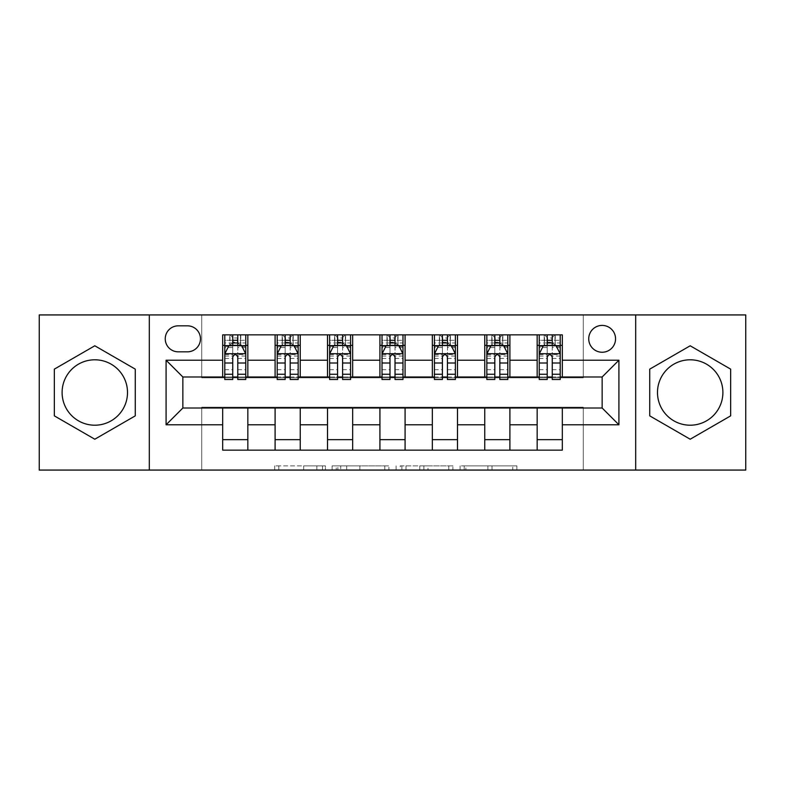 <?xml version="1.0" encoding="UTF-8"?>
<svg xmlns="http://www.w3.org/2000/svg" width="785" height="785" viewBox="0 0 785 785"><rect width="100%" height="100%" fill="white"/><g stroke="black" fill="none" stroke-linecap="round" stroke-linejoin="round"><path stroke-width="0.59" stroke-dasharray="3.92 2.94" d="M325.412 470.068L278.803 470.068L325.412 470.068L325.412 465.878L303.707 465.878L303.707 470.068L303.707 465.878L325.412 465.878L325.412 470.068L325.412 465.878L303.707 465.878L303.707 470.068L303.707 465.878L325.412 465.878L278.803 465.878L325.412 465.878M690.192 359.795A32.705 32.705 0 0 0 657.487 392.5A32.705 32.705 0 0 0 690.192 425.205A32.705 32.705 0 0 0 722.897 392.5A32.705 32.705 0 0 0 690.192 359.795M602.144 325.412A13.414 13.414 0 0 0 588.73 338.835A13.414 13.414 0 0 0 602.144 352.249A13.414 13.414 0 0 0 615.558 338.835A13.414 13.414 0 0 0 602.144 325.412M94.808 359.795A32.705 32.705 0 0 0 62.103 392.5A32.705 32.705 0 0 0 94.808 425.205A32.705 32.705 0 0 0 127.513 392.5A32.705 32.705 0 0 0 94.808 359.795M512.782 470.068L464.21 470.068L512.782 470.068L512.782 465.878L491.999 465.878L516.893 465.878L516.893 470.068L516.893 465.878L464.21 465.878L516.893 465.878L516.893 470.068L516.893 465.878L512.782 465.878L512.782 470.068M487.877 470.068L465.858 470.068L487.877 470.068L487.877 465.878L491.999 465.878L487.877 465.878L487.877 470.068L487.877 465.878L465.858 465.878L465.858 470.068L465.858 465.878L487.877 465.878L487.877 470.068M460.098 470.068L464.21 470.068L460.098 470.068L460.098 465.878L464.21 465.878L460.098 465.878L460.098 470.068M274.691 470.068L278.803 470.068L274.691 470.068L274.691 465.878L278.803 465.878L274.691 465.878L274.691 470.068M39.25 470.068L201.725 470.068L201.725 407.179L583.275 407.179L583.275 470.068L201.725 470.068L201.725 407.179L583.275 407.179L583.275 470.068L745.75 470.068L745.75 314.932L583.275 314.932L583.275 377.82L201.725 377.82L201.725 314.932L583.275 314.932L583.275 377.82L201.725 377.82L201.725 314.932L39.25 314.932L39.25 470.068M388.899 470.068L384.787 470.068L388.899 470.068L388.899 465.878L388.899 470.068M336.215 470.068L384.787 470.068L332.104 470.068L336.215 470.068L336.215 465.878L388.899 465.878L332.104 465.878L332.104 470.068L332.104 465.878L336.215 465.878L336.215 470.068M400.213 470.068L452.896 470.068L396.101 470.068L400.213 470.068L400.213 465.878L452.896 465.878L452.896 470.068L452.896 465.878L428.002 465.878L428.002 470.068M222.685 439.669L247.844 439.669L247.844 450.148L222.685 450.148L222.685 408.014M275.103 450.148L275.103 439.669L300.253 439.669L300.253 450.148L247.844 450.148M327.512 450.148L327.512 439.669L352.671 439.669L352.671 450.148L300.253 450.148M379.92 450.148L379.92 439.669L405.08 439.669L405.08 450.148L352.671 450.148M432.329 450.148L432.329 439.669L457.488 439.669L457.488 450.148L405.08 450.148M484.747 450.148L484.747 439.669L509.897 439.669L509.897 450.148L457.488 450.148M537.156 450.148L537.156 439.669L562.315 439.669L562.315 450.148L509.897 450.148M222.685 334.852L247.844 334.852L247.844 345.331L222.685 345.331L222.685 334.852M275.103 334.852L300.253 334.852L300.253 345.331L275.103 345.331L275.103 334.852L247.844 334.852M327.512 334.852L352.671 334.852L352.671 345.331L327.512 345.331L327.512 334.852L300.253 334.852M379.92 334.852L405.08 334.852L405.08 345.331L379.92 345.331L379.92 334.852L352.671 334.852M432.329 334.852L457.488 334.852L457.488 345.331L432.329 345.331L432.329 334.852L405.08 334.852M484.747 334.852L509.897 334.852L509.897 345.331L484.747 345.331L484.747 334.852L457.488 334.852M537.156 334.852L562.315 334.852L562.315 345.331L537.156 345.331L537.156 334.852L509.897 334.852M182.856 376.986L182.856 408.014L602.144 408.014L602.144 376.986L182.856 376.986M539.246 376.986L547.214 376.986M552.247 376.986L560.215 376.986M486.837 376.986L494.805 376.986M499.839 376.986L507.807 376.986M434.429 376.986L442.397 376.986M447.43 376.986L455.388 376.986M382.02 376.986L389.988 376.986M395.012 376.986L402.98 376.986M329.612 376.986L337.57 376.986M342.603 376.986L350.571 376.986M277.193 376.986L285.161 376.986M290.195 376.986L298.163 376.986M224.785 376.986L232.752 376.986M237.786 376.986L245.754 376.986M222.685 376.986L222.685 345.331M247.844 376.986L247.844 345.331M237.786 345.331L232.752 345.331M247.844 439.669L247.844 408.014M275.103 376.986L275.103 345.331M300.253 376.986L300.253 345.331M290.195 345.331L285.161 345.331M300.253 439.669L300.253 408.014M275.103 439.669L275.103 408.014M327.512 439.669L327.512 408.014M352.671 439.669L352.671 408.014M327.512 376.986L327.512 345.331M352.671 376.986L352.671 345.331M342.603 345.331L337.57 345.331M379.92 439.669L379.92 408.014M405.08 439.669L405.08 408.014M379.92 376.986L379.92 345.331M405.08 376.986L405.08 345.331M395.012 345.331L389.988 345.331M432.329 439.669L432.329 408.014M457.488 439.669L457.488 408.014M432.329 376.986L432.329 345.331M457.488 376.986L457.488 345.331M447.43 345.331L442.397 345.331M484.747 439.669L484.747 408.014M509.897 439.669L509.897 408.014M484.747 376.986L484.747 345.331M509.897 376.986L509.897 345.331M499.839 345.331L494.805 345.331M537.156 439.669L537.156 408.014M562.315 439.669L562.315 408.014M537.156 376.986L537.156 345.331M562.315 376.986L562.315 345.331M552.247 345.331L547.214 345.331M178.244 325.834A13.002 13.002 0 0 0 165.243 338.835A13.002 13.002 0 0 0 178.244 351.827L187.468 351.827A13.002 13.002 0 0 0 200.469 338.835A13.002 13.002 0 0 0 187.468 325.834L178.244 325.834M149.317 470.068L149.317 314.932M635.683 314.932L635.683 470.068M54.342 415.864L94.808 439.217L135.265 415.864L135.265 369.136L94.808 345.783L54.342 369.136L54.342 415.864M730.658 415.864L730.658 369.136L690.192 345.783L649.735 369.136L649.735 415.864L690.192 439.217L730.658 415.864M340.749 470.068L346.715 470.068L340.749 470.068L340.749 465.878L337.864 465.878L337.864 470.068L337.864 465.878L346.715 465.878L340.749 465.878L340.749 470.068M346.715 470.068L359.883 470.068L346.715 470.068L346.715 465.878L359.883 465.878L359.883 470.068L359.883 465.878L346.715 465.878L346.715 470.068M400.213 465.878L423.88 465.878L423.88 470.068L423.88 465.878L419.769 465.878L423.88 465.878L423.88 470.068L423.88 465.878L428.002 465.878M401.861 465.878L401.861 470.068L401.861 465.878M396.101 465.878L396.101 470.068L396.101 465.878M232.752 334.852L224.785 334.852L224.785 345.331L224.785 340.298L232.752 340.298L232.752 334.852L245.754 334.852L245.754 345.331L245.754 342.966L237.786 342.966M224.785 353.927L224.785 374.052L224.785 353.927L228.975 345.537L241.554 345.537L245.754 353.927L245.754 374.052L245.754 353.927M224.785 379.498L224.785 340.298L245.754 340.298L245.754 342.966M245.754 379.498L245.754 340.298L237.786 340.298L237.786 334.852M232.752 379.498L232.752 356.037L224.785 356.037M224.785 354.575L232.752 354.575L232.752 374.052L232.752 357.067C234.421 353.898 236.099 353.898 237.786 357.067L237.786 374.052L237.786 354.575L245.754 354.575M224.785 345.331L240.504 345.331L240.504 334.852L245.754 334.852M237.364 337.992L237.364 342.182L233.174 342.182L233.174 337.992L237.364 337.992L240.504 334.852L240.504 345.331L240.504 334.852L230.025 334.852L230.025 345.331L229.72 334.852L229.72 345.331M224.785 334.852L229.72 334.852M232.752 340.298L232.752 356.037M245.754 356.037L237.786 356.037L237.786 340.298M232.752 354.575L232.752 345.537M237.786 345.537L237.786 354.575M237.786 356.037L237.786 379.498M237.364 342.182L240.504 345.331L245.754 345.331M233.174 342.182L230.025 345.331M233.174 337.992L230.025 334.852M285.161 334.852L277.193 334.852L277.193 345.331L277.193 340.298L285.161 340.298L285.161 334.852L298.163 334.852L298.163 345.331L298.163 342.966L290.195 342.966M277.193 353.927L277.193 374.052L277.193 353.927L281.393 345.537L293.963 345.537L298.163 353.927L298.163 374.052L298.163 353.927M277.193 379.498L277.193 340.298L298.163 340.298L298.163 342.966M298.163 379.498L298.163 340.298L290.195 340.298L290.195 334.852M285.161 379.498L285.161 356.037L277.193 356.037M277.193 354.575L285.161 354.575L285.161 374.052L285.161 357.067C286.839 353.898 288.517 353.898 290.195 357.067L290.195 374.052L290.195 354.575L298.163 354.575M277.193 345.331L292.923 345.331L292.923 334.852L298.163 334.852M293.227 334.852L293.227 345.331L292.923 334.852L282.433 334.852L282.433 345.331L282.129 334.852L282.129 345.331M277.193 334.852L282.129 334.852M285.161 340.298L285.161 356.037M298.163 356.037L290.195 356.037L290.195 340.298M285.161 354.575L285.161 345.537M290.195 345.537L290.195 354.575M290.195 356.037L290.195 379.498M293.227 345.331L298.163 345.331M285.583 342.182L285.583 337.992L289.773 337.992L289.773 342.182L285.583 342.182L282.433 345.331M292.923 345.331L289.773 342.182M285.583 337.992L282.433 334.852M292.923 334.852L289.773 337.992M337.57 334.852L329.612 334.852L329.612 345.331L329.612 340.298L337.57 340.298L337.57 334.852L350.571 334.852L350.571 345.331L350.571 342.966L342.603 342.966M329.612 353.927L329.612 374.052L329.612 353.927L333.802 345.537L346.381 345.537L350.571 353.927L350.571 374.052L350.571 353.927M329.612 379.498L329.612 340.298L350.571 340.298L350.571 342.966M350.571 379.498L350.571 340.298L342.603 340.298L342.603 334.852M337.57 379.498L337.57 356.037L329.612 356.037M329.612 354.575L337.57 354.575L337.57 374.052L337.57 357.067C339.248 353.898 340.925 353.898 342.603 357.067L342.603 374.052L342.603 354.575L350.571 354.575M329.612 345.331L345.331 345.331L345.331 334.852L350.571 334.852M345.635 334.852L345.635 345.331L345.331 334.852L334.852 334.852L334.852 345.331L334.547 334.852L334.547 345.331M329.612 334.852L334.547 334.852M337.57 340.298L337.57 356.037M350.571 356.037L342.603 356.037L342.603 340.298M337.57 354.575L337.57 345.537M342.603 345.537L342.603 354.575M342.603 356.037L342.603 379.498M345.635 345.331L350.571 345.331M337.992 342.182L337.992 337.992L342.182 337.992L342.182 342.182L337.992 342.182L334.852 345.331M345.331 345.331L342.182 342.182M337.992 337.992L334.852 334.852M345.331 334.852L342.182 337.992M389.988 334.852L382.02 334.852L382.02 345.331L382.02 340.298L389.988 340.298L389.988 334.852L402.98 334.852L402.98 345.331L402.98 342.966L395.012 342.966M382.02 353.927L382.02 374.052L382.02 353.927L386.21 345.537L398.79 345.537L402.98 353.927L402.98 374.052L402.98 353.927M382.02 379.498L382.02 340.298L402.98 340.298L402.98 342.966M402.98 379.498L402.98 340.298L395.012 340.298L395.012 334.852M389.988 379.498L389.988 356.037L382.02 356.037M382.02 354.575L389.988 354.575L389.988 374.052L389.988 357.067C391.656 353.898 393.334 353.898 395.012 357.067L395.012 374.052L395.012 354.575L402.98 354.575M382.02 345.331L397.74 345.331L397.74 334.852L402.98 334.852M398.044 334.852L398.044 345.331L397.74 334.852L387.26 334.852L387.26 345.331L386.956 334.852L386.956 345.331M382.02 334.852L386.956 334.852M389.988 340.298L389.988 356.037M402.98 356.037L395.012 356.037L395.012 340.298M389.988 354.575L389.988 345.537M395.012 345.537L395.012 354.575M395.012 356.037L395.012 379.498M398.044 345.331L402.98 345.331M390.4 342.182L390.4 337.992L394.6 337.992L394.6 342.182L390.4 342.182L387.26 345.331M397.74 345.331L394.6 342.182M390.4 337.992L387.26 334.852M397.74 334.852L394.6 337.992M442.397 334.852L434.429 334.852L434.429 345.331L434.429 340.298L442.397 340.298L442.397 334.852L455.388 334.852L455.388 345.331L455.388 342.966L447.43 342.966M434.429 353.927L434.429 374.052L434.429 353.927L438.619 345.537L451.198 345.537L455.388 353.927L455.388 374.052L455.388 353.927M434.429 379.498L434.429 340.298L455.388 340.298L455.388 342.966M455.388 379.498L455.388 340.298L447.43 340.298L447.43 334.852M442.397 379.498L442.397 356.037L434.429 356.037M434.429 354.575L442.397 354.575L442.397 374.052L442.397 357.067C444.065 353.898 445.743 353.898 447.43 357.067L447.43 374.052L447.43 354.575L455.388 354.575M434.429 345.331L450.148 345.331L450.148 334.852L455.388 334.852M450.453 334.852L450.453 345.331L450.148 334.852L439.669 334.852L439.669 345.331L439.364 334.852L439.364 345.331M434.429 334.852L439.364 334.852M442.397 340.298L442.397 356.037M455.388 356.037L447.43 356.037L447.43 340.298M442.397 354.575L442.397 345.537M447.43 345.537L447.43 354.575M447.43 356.037L447.43 379.498M450.453 345.331L455.388 345.331M442.818 342.182L442.818 337.992L447.008 337.992L447.008 342.182L442.818 342.182L439.669 345.331M450.148 345.331L447.008 342.182M442.818 337.992L439.669 334.852M450.148 334.852L447.008 337.992M494.805 334.852L486.837 334.852L486.837 345.331L486.837 340.298L494.805 340.298L494.805 334.852L507.807 334.852L507.807 345.331L507.807 342.966L499.839 342.966M486.837 353.927L486.837 374.052L486.837 353.927L491.037 345.537L503.607 345.537L507.807 353.927L507.807 374.052L507.807 353.927M486.837 379.498L486.837 340.298L507.807 340.298L507.807 342.966M507.807 379.498L507.807 340.298L499.839 340.298L499.839 334.852M494.805 379.498L494.805 356.037L486.837 356.037M486.837 354.575L494.805 354.575L494.805 374.052L494.805 357.067C496.483 353.898 498.161 353.898 499.839 357.067L499.839 374.052L499.839 354.575L507.807 354.575M486.837 345.331L502.567 345.331L502.567 334.852L507.807 334.852M502.871 334.852L502.871 345.331L502.567 334.852L492.077 334.852L492.077 345.331L491.773 334.852L491.773 345.331M486.837 334.852L491.773 334.852M494.805 340.298L494.805 356.037M507.807 356.037L499.839 356.037L499.839 340.298M494.805 354.575L494.805 345.537M499.839 345.537L499.839 354.575M499.839 356.037L499.839 379.498M502.871 345.331L507.807 345.331M495.227 342.182L495.227 337.992L499.417 337.992L499.417 342.182L495.227 342.182L492.077 345.331M502.567 345.331L499.417 342.182M495.227 337.992L492.077 334.852M502.567 334.852L499.417 337.992M547.214 334.852L539.246 334.852L539.246 345.331L539.246 340.298L547.214 340.298L547.214 334.852L560.215 334.852L560.215 345.331L560.215 342.966L552.247 342.966M539.246 353.927L539.246 374.052L539.246 353.927L543.446 345.537L556.025 345.537L560.215 353.927L560.215 374.052L560.215 353.927M539.246 379.498L539.246 340.298L560.215 340.298L560.215 342.966M560.215 379.498L560.215 340.298L552.247 340.298L552.247 334.852M547.214 379.498L547.214 356.037L539.246 356.037M539.246 354.575L547.214 354.575L547.214 374.052L547.214 357.067C548.892 353.898 550.57 353.898 552.247 357.067L552.247 374.052L552.247 354.575L560.215 354.575M539.246 345.331L554.975 345.331L554.975 334.852L560.215 334.852M555.28 334.852L555.28 345.331L554.975 334.852L544.496 334.852L544.496 345.331L544.191 334.852L544.191 345.331M539.246 334.852L544.191 334.852M547.214 340.298L547.214 356.037M560.215 356.037L552.247 356.037L552.247 340.298M547.214 354.575L547.214 345.537M552.247 345.537L552.247 354.575M552.247 356.037L552.247 379.498M555.28 345.331L560.215 345.331M547.636 342.182L547.636 337.992L551.826 337.992L551.826 342.182L547.636 342.182L544.496 345.331M554.975 345.331L551.826 342.182M547.636 337.992L544.496 334.852M554.975 334.852L551.826 337.992M322.537 465.878L322.537 470.068L322.537 465.878M316.875 465.878L316.875 470.068L316.875 465.878M278.803 465.878L278.803 470.068L278.803 465.878M384.787 465.878L384.787 470.068L384.787 465.878M448.784 465.878L448.784 470.068L448.784 465.878M419.769 465.878L419.769 470.068L419.769 465.878M405.982 465.878L405.982 470.068L405.982 465.878M491.999 465.878L491.999 470.068L491.999 465.878M464.21 465.878L464.21 470.068L464.21 465.878M224.893 353.711L245.646 353.711M224.785 369.686L232.752 369.686M232.752 347.51L224.785 347.51M245.754 347.51L237.786 347.51M228.729 346.048L232.752 346.048M237.786 346.048L241.809 346.048M237.786 369.686L245.754 369.686M224.785 358.451L232.752 358.451M237.786 358.451L245.754 358.451M232.752 342.966L224.785 342.966M240.809 334.852L240.809 345.331M277.301 353.711L298.055 353.711M277.193 369.686L285.161 369.686M285.161 347.51L277.193 347.51M298.163 347.51L290.195 347.51M281.138 346.048L285.161 346.048M290.195 346.048L294.218 346.048M290.195 369.686L298.163 369.686M277.193 358.451L285.161 358.451M290.195 358.451L298.163 358.451M285.161 342.966L277.193 342.966M329.71 353.711L350.463 353.711M329.612 369.686L337.57 369.686M337.57 347.51L329.612 347.51M350.571 347.51L342.603 347.51M333.546 346.048L337.57 346.048M342.603 346.048L346.627 346.048M342.603 369.686L350.571 369.686M329.612 358.451L337.57 358.451M342.603 358.451L350.571 358.451M337.57 342.966L329.612 342.966M382.118 353.711L402.882 353.711M382.02 369.686L389.988 369.686M389.988 347.51L382.02 347.51M402.98 347.51L395.012 347.51M385.955 346.048L389.988 346.048M395.012 346.048L399.045 346.048M395.012 369.686L402.98 369.686M382.02 358.451L389.988 358.451M395.012 358.451L402.98 358.451M389.988 342.966L382.02 342.966M434.537 353.711L455.29 353.711M434.429 369.686L442.397 369.686M442.397 347.51L434.429 347.51M455.388 347.51L447.43 347.51M438.373 346.048L442.397 346.048M447.43 346.048L451.453 346.048M447.43 369.686L455.388 369.686M434.429 358.451L442.397 358.451M447.43 358.451L455.388 358.451M442.397 342.966L434.429 342.966M486.945 353.711L507.699 353.711M486.837 369.686L494.805 369.686M494.805 347.51L486.837 347.51M507.807 347.51L499.839 347.51M490.782 346.048L494.805 346.048M499.839 346.048L503.862 346.048M499.839 369.686L507.807 369.686M486.837 358.451L494.805 358.451M499.839 358.451L507.807 358.451M494.805 342.966L486.837 342.966M539.354 353.711L560.107 353.711M539.246 369.686L547.214 369.686M547.214 347.51L539.246 347.51M560.215 347.51L552.247 347.51M543.191 346.048L547.214 346.048M552.247 346.048L556.271 346.048M552.247 369.686L560.215 369.686M539.246 358.451L547.214 358.451M552.247 358.451L560.215 358.451M547.214 342.966L539.246 342.966M224.785 374.052L232.752 374.052M237.786 374.052L245.754 374.052M277.193 374.052L285.161 374.052M290.195 374.052L298.163 374.052M329.612 374.052L337.57 374.052M342.603 374.052L350.571 374.052M382.02 374.052L389.988 374.052M395.012 374.052L402.98 374.052M434.429 374.052L442.397 374.052M447.43 374.052L455.388 374.052M486.837 374.052L494.805 374.052M499.839 374.052L507.807 374.052M539.246 374.052L547.214 374.052M552.247 374.052L560.215 374.052"/><path stroke-width="1.18" d="M690.192 359.795A32.705 32.705 0 0 0 657.487 392.5A32.705 32.705 0 0 0 690.192 425.205A32.705 32.705 0 0 0 722.897 392.5A32.705 32.705 0 0 0 690.192 359.795M602.144 325.412A13.414 13.414 0 0 0 588.73 338.835A13.414 13.414 0 0 0 602.144 352.249A13.414 13.414 0 0 0 615.558 338.835A13.414 13.414 0 0 0 602.144 325.412M94.808 425.205A32.705 32.705 0 0 1 62.103 392.5A32.705 32.705 0 0 1 94.808 359.795A32.705 32.705 0 0 1 127.513 392.5A32.705 32.705 0 0 1 94.808 425.205M635.683 470.068L745.75 470.068L745.75 314.932L635.683 314.932L635.683 470.068L149.317 470.068L149.317 314.932L39.25 314.932L39.25 470.068L149.317 470.068M178.244 351.827L187.468 351.827A13.002 13.002 0 0 0 200.469 338.835A13.002 13.002 0 0 0 187.468 325.834L178.244 325.834A13.002 13.002 0 0 0 165.243 338.835A13.002 13.002 0 0 0 178.244 351.827M635.683 314.932L149.317 314.932M222.685 424.783L166.086 424.783L166.086 360.217L222.685 360.217L222.685 376.986L182.856 376.986L182.856 408.014L222.685 408.014L222.685 450.148L562.315 450.148L562.315 408.014L602.144 408.014L602.144 376.986L562.315 376.986L562.315 360.217L618.914 360.217L618.914 424.783L562.315 424.783M562.315 360.217L562.315 334.852L222.685 334.852L222.685 360.217M537.156 334.852L537.156 376.986L539.246 376.986M547.214 376.986L552.247 376.986M560.215 376.986L562.315 376.986M537.156 376.986L507.807 376.986M484.747 334.852L484.747 376.986L486.837 376.986M494.805 376.986L499.839 376.986M484.747 376.986L455.388 376.986M432.329 334.852L432.329 376.986L434.429 376.986M442.397 376.986L447.43 376.986M432.329 376.986L402.98 376.986M379.92 334.852L379.92 376.986L382.02 376.986M389.988 376.986L395.012 376.986M379.92 376.986L350.571 376.986M327.512 334.852L327.512 376.986L329.612 376.986M337.57 376.986L342.603 376.986M327.512 376.986L298.163 376.986M275.103 334.852L275.103 376.986L277.193 376.986M285.161 376.986L290.195 376.986M275.103 376.986L245.754 376.986M222.685 376.986L224.785 376.986M232.752 376.986L237.786 376.986M222.685 408.014L247.844 408.014L247.844 450.148M562.315 408.014L247.844 408.014M247.844 334.852L247.844 376.986M222.685 345.331L224.785 345.331M232.752 345.331L237.786 345.331M245.754 345.331L247.844 345.331M222.685 439.669L247.844 439.669M275.103 408.014L275.103 450.148M300.253 334.852L300.253 376.986M275.103 345.331L277.193 345.331M285.161 345.331L290.195 345.331M298.163 345.331L300.253 345.331M300.253 408.014L300.253 450.148M275.103 439.669L300.253 439.669M327.512 408.014L327.512 450.148M352.671 408.014L352.671 450.148M327.512 439.669L352.671 439.669M352.671 334.852L352.671 376.986M327.512 345.331L329.612 345.331M337.57 345.331L342.603 345.331M350.571 345.331L352.671 345.331M379.92 408.014L379.92 450.148M405.08 408.014L405.08 450.148M379.92 439.669L405.08 439.669M405.08 334.852L405.08 376.986M379.92 345.331L382.02 345.331M389.988 345.331L395.012 345.331M402.98 345.331L405.08 345.331M432.329 408.014L432.329 450.148M457.488 408.014L457.488 450.148M432.329 439.669L457.488 439.669M457.488 334.852L457.488 376.986M432.329 345.331L434.429 345.331M442.397 345.331L447.43 345.331M455.388 345.331L457.488 345.331M484.747 408.014L484.747 450.148M509.897 408.014L509.897 450.148M484.747 439.669L509.897 439.669M509.897 334.852L509.897 376.986M484.747 345.331L486.837 345.331M494.805 345.331L499.839 345.331M507.807 345.331L509.897 345.331M537.156 408.014L537.156 450.148M537.156 439.669L562.315 439.669M537.156 345.331L539.246 345.331M547.214 345.331L552.247 345.331M560.215 345.331L562.315 345.331M182.856 376.986L166.086 360.217M182.856 408.014L166.086 424.783M618.914 360.217L602.144 376.986M618.914 424.783L602.144 408.014M94.808 439.217L135.265 415.864L135.265 369.136L94.808 345.783L54.342 369.136L54.342 415.864L94.808 439.217M730.658 369.136L690.192 345.783L649.735 369.136L649.735 415.864L690.192 439.217L730.658 415.864L730.658 369.136M237.786 340.298L232.752 340.298M245.754 374.249L237.786 374.249L237.786 379.498L245.754 379.498L245.754 353.927L241.554 345.537L228.975 345.537L224.785 353.927L224.785 379.498L232.752 379.498L232.752 374.249L224.785 374.249M224.785 353.927L224.785 334.852M245.754 353.927L245.754 334.852M232.752 345.537L232.752 334.852M237.786 334.852L237.786 345.537M237.786 374.249L237.786 357.067C236.108 353.839 234.43 353.839 232.752 357.067L232.752 374.249M290.195 340.298L285.161 340.298M298.163 374.249L290.195 374.249L290.195 379.498L298.163 379.498L298.163 353.927L293.963 345.537L281.393 345.537L277.193 353.927L277.193 379.498L285.161 379.498L285.161 374.249L277.193 374.249M277.193 353.927L277.193 334.852M298.163 353.927L298.163 334.852M285.161 345.537L285.161 334.852M290.195 334.852L290.195 345.537M290.195 374.249L290.195 357.067C288.517 353.839 286.839 353.839 285.161 357.067L285.161 374.249M342.603 340.298L337.57 340.298M350.571 374.249L342.603 374.249L342.603 379.498L350.571 379.498L350.571 353.927L346.381 345.537L333.802 345.537L329.612 353.927L329.612 379.498L337.57 379.498L337.57 374.249L329.612 374.249M329.612 353.927L329.612 334.852M350.571 353.927L350.571 334.852M337.57 345.537L337.57 334.852M342.603 334.852L342.603 345.537M342.603 374.249L342.603 357.067C340.925 353.839 339.257 353.839 337.57 357.067L337.57 374.249M395.012 340.298L389.988 340.298M402.98 374.249L395.012 374.249L395.012 379.498L402.98 379.498L402.98 353.927L398.79 345.537L386.21 345.537L382.02 353.927L382.02 379.498L389.988 379.498L389.988 374.249L382.02 374.249M382.02 353.927L382.02 334.852M402.98 353.927L402.98 334.852M389.988 345.537L389.988 334.852M395.012 334.852L395.012 345.537M395.012 374.249L395.012 357.067C393.344 353.839 391.666 353.839 389.988 357.067L389.988 374.249M447.43 340.298L442.397 340.298M455.388 374.249L447.43 374.249L447.43 379.498L455.388 379.498L455.388 353.927L451.198 345.537L438.619 345.537L434.429 353.927L434.429 379.498L442.397 379.498L442.397 374.249L434.429 374.249M434.429 353.927L434.429 334.852M455.388 353.927L455.388 334.852M442.397 345.537L442.397 334.852M447.43 334.852L447.43 345.537M447.43 374.249L447.43 357.067C445.752 353.839 444.075 353.839 442.397 357.067L442.397 374.249M499.839 340.298L494.805 340.298M507.807 374.249L499.839 374.249L499.839 379.498L507.807 379.498L507.807 353.927L503.607 345.537L491.037 345.537L486.837 353.927L486.837 379.498L494.805 379.498L494.805 374.249L486.837 374.249M486.837 353.927L486.837 334.852M507.807 353.927L507.807 334.852M494.805 345.537L494.805 334.852M499.839 334.852L499.839 345.537M499.839 374.249L499.839 357.067C498.161 353.839 496.483 353.839 494.805 357.067L494.805 374.249M552.247 340.298L547.214 340.298M560.215 374.249L552.247 374.249L552.247 379.498L560.215 379.498L560.215 353.927L556.025 345.537L543.446 345.537L539.246 353.927L539.246 379.498L547.214 379.498L547.214 374.249L539.246 374.249M539.246 353.927L539.246 334.852M560.215 353.927L560.215 334.852M547.214 345.537L547.214 334.852M552.247 334.852L552.247 345.537M552.247 374.249L552.247 357.067C550.57 353.839 548.901 353.839 547.214 357.067L547.214 374.249M275.103 424.783L247.844 424.783M275.103 360.217L247.844 360.217M327.512 360.217L300.253 360.217M327.512 424.783L300.253 424.783M379.92 360.217L352.671 360.217M379.92 424.783L352.671 424.783M432.329 360.217L405.08 360.217M432.329 424.783L405.08 424.783M484.747 360.217L457.488 360.217M484.747 424.783L457.488 424.783M537.156 360.217L509.897 360.217M537.156 424.783L509.897 424.783M245.646 353.711L224.893 353.711M224.785 346.048L228.729 346.048M241.809 346.048L245.754 346.048M232.752 363.004L224.785 363.004M245.754 363.004L237.786 363.004M237.786 342.966L232.752 342.966M298.055 353.711L277.301 353.711M277.193 346.048L281.138 346.048M294.218 346.048L298.163 346.048M285.161 363.004L277.193 363.004M298.163 363.004L290.195 363.004M290.195 342.966L285.161 342.966M350.463 353.711L329.71 353.711M329.612 346.048L333.546 346.048M346.627 346.048L350.571 346.048M337.57 363.004L329.612 363.004M350.571 363.004L342.603 363.004M342.603 342.966L337.57 342.966M402.882 353.711L382.118 353.711M382.02 346.048L385.955 346.048M399.045 346.048L402.98 346.048M389.988 363.004L382.02 363.004M402.98 363.004L395.012 363.004M395.012 342.966L389.988 342.966M455.29 353.711L434.537 353.711M434.429 346.048L438.373 346.048M451.453 346.048L455.388 346.048M442.397 363.004L434.429 363.004M455.388 363.004L447.43 363.004M447.43 342.966L442.397 342.966M507.699 353.711L486.945 353.711M486.837 346.048L490.782 346.048M503.862 346.048L507.807 346.048M494.805 363.004L486.837 363.004M507.807 363.004L499.839 363.004M499.839 342.966L494.805 342.966M560.107 353.711L539.354 353.711M539.246 346.048L543.191 346.048M556.271 346.048L560.215 346.048M547.214 363.004L539.246 363.004M560.215 363.004L552.247 363.004M552.247 342.966L547.214 342.966"/></g></svg>
